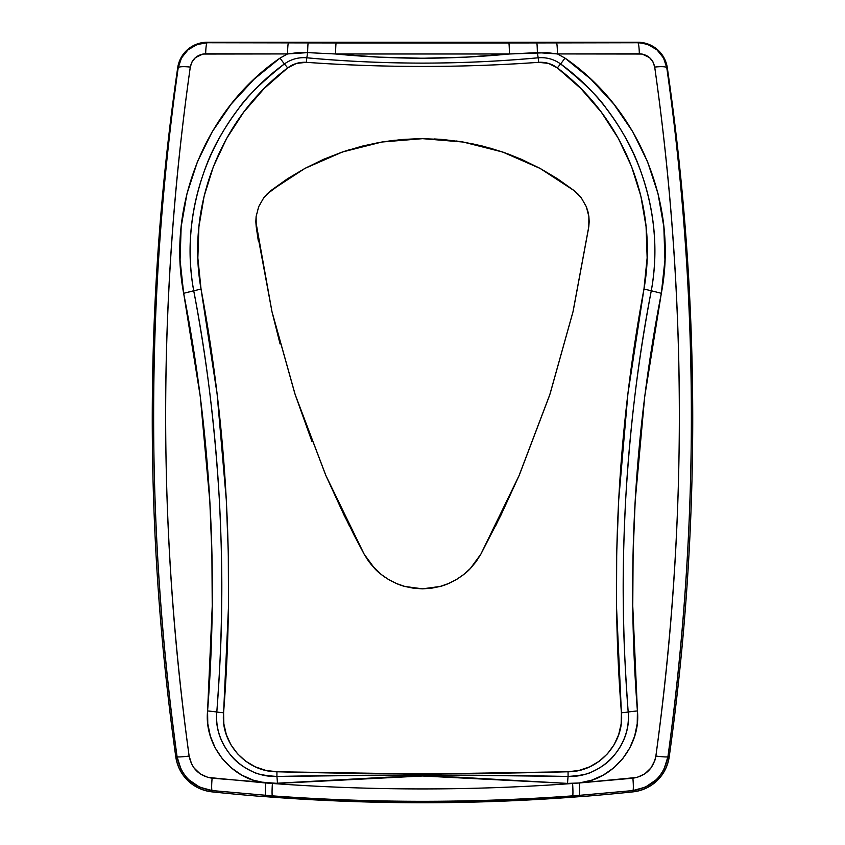 <?xml version="1.0" encoding="UTF-8"?>
<svg xmlns="http://www.w3.org/2000/svg" width="845" height="845" viewBox="0 0 845 845"><rect width="100%" height="100%" fill="white"/><g stroke="black" fill="none" stroke-linecap="round" stroke-linejoin="round"><path stroke-width="1.27" d="M265.383 796.655A2028.613 2028.613 0 0 1 264.749 796.603A2028.613 2028.613 0 0 0 265.383 796.655A2028.613 2028.613 0 0 0 422.5 802.75A2028.613 2028.613 0 0 1 265.383 796.655L265.383 796.655M579.617 796.655L579.321 796.391A2028.327 2028.327 0 0 1 422.5 802.465L422.5 802.75A2028.613 2028.613 0 0 0 579.617 796.655L579.617 796.655A2028.613 2028.613 0 0 1 422.5 802.75L422.5 802.465A2028.327 2028.327 0 0 1 265.679 796.391L265.679 796.391A2028.327 2028.327 0 0 0 579.321 796.391L579.617 796.655A2028.613 2028.613 0 0 0 580.272 796.603A2028.613 2028.613 0 0 1 579.617 796.655M472.091 566.615L470.38 568.463C468.003 571.326 463.366 575.012 456.469 579.501C449.825 583.177 444.375 585.5 440.108 586.462L422.5 588.838L440.065 586.472L448.526 583.525L456.469 579.501L463.768 574.463L470.39 568.453L476.094 561.661L480.868 554.14L470.39 568.453M470.496 568.347L475.915 561.904M476.274 561.429L480.784 554.288M456.638 579.395L463.366 574.79M464.359 573.987L470.264 568.579M440.171 586.441L448.03 583.737M448.917 583.356L456.268 579.617M180.988 769.203L177.07 756.719C181.02 776.048 192.713 787.339 212.158 790.582L272.428 795.863C322.452 799.497 372.476 801.313 422.5 801.313C372.476 801.313 322.452 799.497 272.428 795.863L212.158 790.582L212.021 791.871A2028.687 2028.687 0 0 0 264.696 796.677L265.003 796.328A2028.317 2028.317 0 0 0 422.5 802.444L422.5 801.313C472.524 801.313 522.548 799.497 572.572 795.863L579.258 795.356L572.572 795.863C522.548 799.497 472.524 801.313 422.5 801.313L422.5 802.444A2028.317 2028.317 0 0 0 580.019 796.328L580.325 796.666A2028.687 2028.687 0 0 0 632.979 791.871L632.842 790.582L579.258 795.356A13.847 0.993 -94.3 0 0 579.279 782.977L637.098 777.421L644.862 773.819L651.041 767.873L654.928 760.246L655.868 756.053C663.843 698.435 669.789 640.711 673.697 582.892C677.574 525.41 679.454 467.898 679.327 410.353C679.211 353.009 677.098 295.697 672.99 238.417C668.891 181.221 662.797 124.12 654.706 67.093L652.984 61.886L649.53 57.587L642.094 54.027L557.457 53.932L564.978 58.094L591.014 79.314L613.766 104.03L632.694 131.64L647.545 161.691L658.001 193.642L663.832 226.692L664.941 260.08L661.339 293.289L644.714 396.548L635.186 501.043L633.106 553.581L632.768 606.108L637.415 710.951L637.225 723.679L634.648 736.185L629.779 747.941L622.744 758.63L613.871 767.756L603.362 775.055L591.68 780.188L579.279 782.977L567.534 783.399L458.814 777.242L422.489 775.995L386.165 777.242L272.396 783.473C322.399 787.107 372.434 788.924 422.5 788.924C472.566 788.924 522.601 787.107 572.604 783.473L567.534 783.399A16.615 1.32 93.1 0 1 568.083 776.439C580.631 775.604 588.68 774.02 592.208 771.675C600.668 767.82 607.386 763.098 612.35 757.511C624.286 743.706 629.567 728.538 628.184 712.018C625.025 668.511 623.42 633.317 623.346 606.414C622.807 576.596 623.557 541.37 625.606 500.726C629.969 426.176 638.535 356.189 651.284 290.754L661.339 293.289C634.437 431.066 626.462 570.29 637.415 710.951A16.615 1.341 -4.5 0 0 628.184 712.018A16.615 1.341 175.5 0 1 637.415 710.951C641.038 745.385 613.745 779.46 579.279 782.977L572.604 783.473C472.535 790.751 372.465 790.751 272.396 783.473L265.721 782.977L253.299 780.178L241.628 775.045L231.118 767.735L222.246 758.62L215.211 747.931L210.352 736.175L207.775 723.679L207.585 710.951L212.232 606.108L211.894 553.581L209.813 501.043L200.286 396.548L183.661 293.289L180.059 260.08L181.168 226.692L186.998 193.642L197.455 161.691L212.306 131.64L231.234 104.03L253.986 79.314L280.022 58.094L287.543 53.932L202.895 54.038L195.459 57.587L192.005 61.896L190.294 67.093C182.203 124.12 176.109 181.221 172.01 238.417C167.901 295.697 165.789 353.009 165.673 410.353C165.546 467.898 167.426 525.41 171.303 582.892C175.211 640.711 181.157 698.435 189.132 756.053L191.699 764.229L193.97 767.883L200.138 773.819L207.902 777.421L265.721 782.977C231.203 779.449 203.983 745.385 207.585 710.951A16.615 1.341 -175.5 0 1 216.816 712.018C215.433 728.527 220.703 743.674 232.629 757.49C237.572 763.056 244.279 767.778 252.729 771.643C256.267 774.009 264.327 775.604 276.917 776.439L422.511 774.812L568.083 776.439A16.615 1.32 -86.9 0 0 567.534 783.399L422.489 775.995L277.466 783.399A16.615 1.32 86.9 0 0 276.917 776.439A16.615 1.32 -93.1 0 1 277.466 783.399L212.116 778.203C199.388 776.101 191.731 768.718 189.132 756.053C157.434 524.766 157.814 295.116 190.294 67.093A13.847 2.493 -171.9 0 0 178.2 67.822L181.474 57.978L187.981 49.887L196.927 44.584L207.162 42.746L637.838 42.746L207.162 42.25A29.786 29.786 0 0 0 177.693 67.748L177.693 67.748A2438.438 2438.438 0 0 0 175.792 756.898L177.07 756.719C169.127 699.364 163.191 641.651 159.272 583.589C155.395 526.129 153.515 468.616 153.642 411.061C153.769 353.506 155.871 296.194 159.958 239.135C164.099 181.495 170.172 124.384 178.2 67.822C145.794 295.834 145.424 525.474 177.07 756.719L175.792 756.898A40.856 40.856 0 0 0 212.021 791.871L212.158 790.582L199.557 787.117L188.773 779.724M335.592 53.985L378.972 57.133L422.5 58.252L466.028 57.133L509.408 53.985L335.592 53.985C393.538 59.615 451.473 59.615 509.408 53.985L547.444 52.686L557.457 53.932L564.978 58.094C639.443 109.047 678.271 205.324 661.339 293.289L651.284 290.754C658.804 248.884 654.452 206.771 638.239 164.426C631.331 146.333 620.758 127.796 606.53 108.825C598.915 97.312 583.61 82.356 560.615 63.956A16.615 0.972 125 0 0 564.978 58.094A16.615 0.972 -55 0 1 560.615 63.956C553.897 59.171 546.419 57.122 538.191 57.787A16.615 1.363 83.3 0 1 537.367 52.622A16.615 1.363 -96.7 0 0 538.191 57.787C502.648 61.178 464.074 62.963 422.479 63.143C380.82 62.952 342.257 61.178 306.809 57.787A16.615 1.363 96.7 0 0 307.633 52.622L335.592 53.985A13.847 0.613 -89.9 0 1 336.194 42.958L207.162 42.746C191.287 43.961 181.633 52.316 178.2 67.822A13.847 2.493 8.1 0 1 190.294 67.093C192.09 58.886 197.212 54.45 205.662 53.784A13.847 1.532 -89.9 0 1 207.162 42.746A13.847 1.532 90.1 0 0 205.662 53.784L287.543 53.932L297.556 52.686L307.633 52.622A16.615 1.363 -83.3 0 1 306.809 57.787C298.581 57.122 291.103 59.171 284.385 63.956A16.615 0.972 55 0 1 280.022 58.094L287.543 53.932A13.847 0.961 -89.9 0 1 288.472 42.894A13.847 0.961 90.1 0 0 287.543 53.932L307.633 52.622A13.847 0.644 -89.9 0 1 308.245 42.926A13.847 0.644 90.1 0 0 307.633 52.622L335.592 53.985L509.408 53.985A13.847 0.613 -90.1 0 0 508.806 42.958L336.194 42.958A13.847 0.613 90.1 0 0 335.592 53.985M656.238 779.713L645.453 787.107L632.842 790.582L632.979 791.871A40.856 40.856 0 0 0 669.208 756.898A2438.438 2438.438 0 0 0 667.307 67.748A29.786 29.786 0 0 0 637.838 42.25L648.062 44.584L657.009 49.887L663.526 57.967L666.8 67.822C674.828 124.384 680.901 181.495 685.041 239.135C689.129 296.194 691.231 353.506 691.358 411.061C691.485 468.616 689.604 526.129 685.728 583.589C681.809 641.651 675.873 699.364 667.93 756.719L664.012 769.193M669.208 756.898L667.93 756.719L669.208 756.898L667.708 763.5L665.152 769.774L661.582 775.53L657.114 780.632L651.875 784.91L645.992 788.269L639.633 790.614L632.979 791.871A2028.687 2028.687 0 0 1 580.325 796.666L580.019 796.328A2028.317 2028.317 0 0 1 265.003 796.328L264.696 796.677A2028.687 2028.687 0 0 1 212.021 791.871L205.367 790.614L199.008 788.269L193.125 784.91L187.886 780.632L183.418 775.53L179.848 769.774L177.292 763.5L175.792 756.898C167.806 699.808 161.849 642.506 157.92 584.994C154.001 527.481 152.121 469.894 152.28 412.254C152.438 354.604 154.635 297.039 158.871 239.547C163.117 182.055 169.391 124.785 177.693 67.748L181.041 57.724L187.685 49.506L196.769 44.12L207.162 42.25L637.838 42.25L648.231 44.12L657.315 49.506L663.959 57.724L667.307 67.748C675.609 124.785 681.883 182.055 686.129 239.547C690.365 297.039 692.562 354.604 692.72 412.254C692.879 469.894 690.999 527.481 687.08 584.994C683.151 642.506 677.194 699.808 669.208 756.898M599.961 100.27L598.83 99.657M246.17 99.668L245.039 100.27M367.733 560.024L363.709 553.359M349.291 525.748L325.948 475.672M311.921 441.407L295.285 394.9M280.075 343.999L271.942 311.52L256.204 226.629L256.119 216.531L258.665 206.719L263.682 197.888L266.999 194.065L287.469 178.802L304.939 168.408L323.191 159.494L344.39 151.329M258.316 240.973L256.204 226.629L256.119 216.552L258.665 206.74L263.672 197.91L270.812 190.674L304.971 168.387L342.405 152.005L381.887 142.023L422.584 138.664L463.187 142.044L502.743 152.058L540.061 168.408L574.188 190.674L581.318 197.888L586.335 206.719L587.919 211.525L588.88 216.531L588.796 226.629L572.963 311.953L549.852 394.499L518.925 475.967L500.832 515.376L480.868 554.14L476.052 561.724M350.58 149.364L342.595 151.942M378.634 142.594L361.987 146.185L342.405 152.005L323.276 159.451L304.971 168.387L287.48 178.791L270.812 190.674L263.724 197.836M395.175 140.185L381.887 142.023M417.8 138.717L402.083 139.51M434.203 138.95L442.199 139.457M442.917 139.51L422.584 138.664M456.353 140.999L463.113 142.023M470.633 143.396L484.396 146.544M489.846 148.023L505.331 152.956M508.003 153.927L521.724 159.451L540.029 168.387L557.52 178.791L574.188 190.674L581.328 197.91L586.335 206.74L581.318 197.888L574.188 190.674L557.531 178.802L540.061 168.408L521.809 159.494L502.743 152.058L483.097 146.217L463.187 142.044L443.023 139.52M518.809 476.231L495.867 525.442M467.412 571.357L463.947 574.325M458.624 578.16L456.68 579.374M450.691 582.564L448.484 583.546M431.351 588.247L422.5 588.838L413.585 588.236L404.892 586.462L422.5 588.838L404.935 586.472C400.657 585.511 395.217 583.198 388.605 579.543C381.686 575.044 377.039 571.368 374.673 568.516L364.132 554.14L353.897 534.822L325.895 475.555L295.148 394.499L271.942 311.52L295.148 394.499L325.895 475.555L364.132 554.14L368.779 561.492M400.72 585.173L396.537 583.557M389.619 580.135L388.531 579.501M385.088 577.304L381.232 574.463M376.236 570.09L374.757 568.601M371.061 564.449L381.243 574.473L388.605 579.543L396.516 583.546L404.935 586.472L413.649 588.247L422.5 588.838L431.415 588.236L440.108 586.462M323.117 159.525L304.939 168.408L288.008 178.453M287.247 178.939L271.287 190.305M342.088 152.111L323.73 159.251M381.782 142.044L362.135 146.153M442.706 139.499L422.416 138.664L402.801 139.457M401.533 139.562L381.813 142.044M462.817 141.981L443.245 139.541M502.247 151.878L483.182 146.238M482.675 146.1L463.599 142.108M539.649 168.187L521.946 159.547M521.323 159.272L503.261 152.227M573.713 190.305L557.763 178.95M556.982 178.443L540.525 168.662M256.109 216.69L255.834 221.358M255.834 221.791L256.193 226.534M266.988 194.065L263.672 197.91L258.665 206.719L256.119 216.552L255.834 221.58L271.942 311.52M258.665 206.719L256.119 216.531M270.664 190.79L267.094 193.959M326.075 475.967L344.168 515.376L364.132 554.14L368.938 561.714M295.486 395.523L325.526 474.7M272.122 312.312L294.778 393.358M256.362 227.801L272.037 311.953M388.732 579.617L396.062 583.356M397.055 583.768L404.839 586.451M369.054 561.872L374.61 568.453L380.641 573.987M381.613 574.758L388.446 579.448M573.248 310.707L588.638 227.801M550.222 393.358L572.963 311.953M519.474 474.7L549.514 395.523M480.868 554.14L500.884 515.27L519.105 475.555L549.852 394.499L519.105 475.555L480.868 554.14M588.88 216.552L586.335 206.74L588.88 216.552L588.796 226.629L573.058 311.52L588.796 226.629L588.88 216.552L586.335 206.719M581.275 197.836L578.043 194.096M577.895 193.959L574.294 190.759M588.817 226.513L589.166 221.791M589.166 221.358L588.891 216.69M651.284 290.754L651.284 290.754C666.98 205.937 630.771 114.487 560.615 63.956C553.897 59.171 546.419 57.122 538.191 57.787C461.032 64.885 383.905 64.885 306.809 57.787A11.069 0.539 94.2 0 0 306.376 62.329C343.999 65.065 382.722 66.438 422.553 66.428C462.342 66.428 501.032 65.065 538.624 62.329L548.5 63.407L557.341 67.906L580.885 88.556L601.365 112.237L618.286 138.295L631.511 166.38L640.869 196.146L646.076 226.671L647.143 257.873L643.964 289.043L627.898 393.95L618.698 499.997L616.702 553.232L616.501 606.456L621.413 712.779L621.149 723.89L618.656 734.738L614.051 744.804L607.481 753.782L599.232 761.229L589.662 766.848L579.1 770.418L568.062 771.76L422.5 774.041L276.938 771.76L265.911 770.429L255.348 766.859L245.789 761.25L237.519 753.782L230.949 744.815L226.344 734.727L223.851 723.89L223.587 712.779L228.499 606.435L228.298 553.253L226.312 500.113L217.112 394.045L201.036 289.043L197.857 258L198.902 226.851L204.131 196.146L213.405 166.581L226.703 138.316L243.624 112.258L264.052 88.619L287.659 67.906L296.5 63.407L306.376 62.329C383.852 67.822 461.264 67.822 538.624 62.329C545.543 61.917 551.785 63.776 557.341 67.906C624.73 118.585 658.72 206.264 643.964 289.043C617.801 429.049 610.28 570.29 621.413 712.779A11.069 0.898 -4.5 0 0 628.184 712.018C617.061 570.607 624.751 430.189 651.284 290.754L643.964 289.043M263.672 197.91L258.665 206.74M549.852 394.499L573.058 311.52M586.335 206.74L581.328 197.91M216.816 712.018A16.615 1.341 4.5 0 0 207.585 710.951C218.538 570.29 210.563 431.066 183.661 293.289L193.716 290.754C206.433 356.009 214.979 425.795 219.362 500.103C221.432 540.958 222.193 576.301 221.654 606.161C221.591 633.116 219.985 668.406 216.816 712.018C213.183 745.691 242.895 777.844 276.917 776.439C373.976 774.601 471.035 774.601 568.083 776.439C601.999 777.854 631.849 745.755 628.184 712.018A11.069 0.898 175.5 0 1 621.413 712.779C624.582 743.051 598.609 771.96 568.062 771.76L568.083 776.439L568.062 771.76C471.024 774.411 373.976 774.411 276.938 771.76L276.917 776.439L276.938 771.76C246.423 771.981 220.397 743.03 223.587 712.779A11.069 0.898 -175.5 0 1 216.816 712.018A11.069 0.898 4.5 0 0 223.587 712.779C234.72 570.417 227.21 429.175 201.036 289.043L183.661 293.289C166.729 205.324 205.557 109.047 280.022 58.094A16.615 0.972 -125 0 0 284.385 63.956C261.432 82.314 246.106 97.291 238.406 108.899C224.168 127.891 213.584 146.491 206.645 164.69C190.526 206.951 186.217 248.979 193.716 290.754C220.207 429.577 227.907 569.995 216.816 712.018M560.615 63.956A11.069 1.003 127.2 0 0 557.341 67.906A11.069 1.003 -52.8 0 1 560.615 63.956M538.191 57.787A11.069 0.539 85.8 0 1 538.624 62.329A11.069 0.539 -94.2 0 0 538.191 57.787M306.376 62.329A11.069 0.539 -85.8 0 1 306.809 57.787C298.581 57.122 291.103 59.171 284.385 63.956A11.069 1.003 52.8 0 1 287.659 67.906C293.215 63.776 299.457 61.928 306.376 62.329M201.036 289.043C186.28 206.602 220.175 118.564 287.659 67.906A11.069 1.003 -127.2 0 0 284.385 63.956C214.049 114.719 177.989 206.222 193.716 290.754L193.716 290.754M177.07 756.719A13.847 1.025 -7.9 0 0 189.132 756.053A13.847 1.025 172.1 0 1 177.07 756.719M212.158 790.582A13.847 1.341 -84.2 0 1 212.116 778.203A13.847 1.341 95.8 0 0 212.158 790.582M265.742 795.356A13.847 0.993 -85.7 0 1 265.721 782.977A13.847 0.993 94.3 0 0 265.742 795.356M272.428 795.863A13.847 0.951 -85.8 0 1 272.396 783.473A13.847 0.951 94.2 0 0 272.428 795.863M572.572 795.863A13.847 0.951 -94.2 0 0 572.604 783.473A13.847 0.951 85.8 0 1 572.572 795.863M536.755 42.926L508.806 42.958A13.847 0.613 89.9 0 1 509.408 53.985L537.367 52.622A13.847 0.644 -90.1 0 0 536.755 42.926A13.847 0.644 89.9 0 1 537.367 52.622L557.457 53.932A13.847 0.961 -90.1 0 0 556.528 42.894L536.755 42.926M579.279 782.977A13.847 0.993 85.7 0 1 579.258 795.356L632.842 790.582A13.847 1.341 -95.8 0 0 632.884 778.203L579.279 782.977M632.884 778.203A13.847 1.341 84.2 0 1 632.842 790.582C652.287 787.329 663.99 776.048 667.93 756.719A13.847 1.025 -172.1 0 1 655.868 756.053C653.269 768.707 645.612 776.09 632.884 778.203M556.528 42.894A13.847 0.961 89.9 0 1 557.457 53.932L639.338 53.784A13.847 1.532 -90.1 0 0 637.838 42.746L556.528 42.894M655.868 756.053A13.847 1.025 7.9 0 0 667.93 756.719C699.576 525.474 699.206 295.834 666.8 67.822A13.847 2.493 171.9 0 0 654.706 67.093C687.186 295.116 687.566 524.766 655.868 756.053M637.838 42.746A13.847 1.532 89.9 0 1 639.338 53.784C647.777 54.45 652.91 58.875 654.706 67.093A13.847 2.493 -8.1 0 1 666.8 67.822C663.357 52.306 653.703 43.951 637.838 42.746"/></g></svg>
